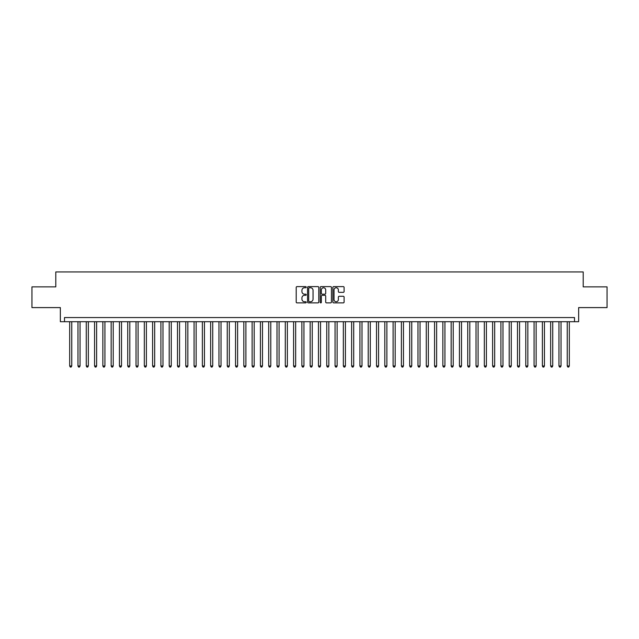 <?xml version="1.0" encoding="UTF-8"?>
<svg xmlns="http://www.w3.org/2000/svg" width="639" height="639" viewBox="0 0 639 639"><rect width="100%" height="100%" fill="white"/><g stroke="black" fill="none" stroke-linecap="round" stroke-linejoin="round"><path stroke-width="0.96" d="M306.233 287.175A0.567 0.567 0 0 0 305.666 286.607L297.015 286.607A0.815 0.815 0 0 0 296.2 287.422L296.2 302.071A0.815 0.815 0 0 0 297.015 302.886L305.666 302.886A0.567 0.567 0 0 0 306.233 302.319A0.567 0.567 0 0 0 305.666 301.744L304.539 301.744A2.604 2.604 0 0 1 301.935 299.14L301.935 297.918A2.604 2.604 0 0 1 304.539 295.314L305.666 295.314A0.567 0.567 0 0 0 306.233 294.747A0.567 0.567 0 0 0 305.666 294.18L304.539 294.18A2.604 2.604 0 0 1 301.935 291.568L301.935 290.354A2.604 2.604 0 0 1 304.539 287.75L305.666 287.75A0.567 0.567 0 0 0 306.233 287.175M343.287 292.342A0.815 0.815 0 0 0 344.101 291.528L344.101 287.422A0.815 0.815 0 0 0 343.287 286.607L333.686 286.607A0.815 0.815 0 0 0 332.871 287.422L332.871 302.071A0.815 0.815 0 0 0 333.686 302.886L343.287 302.886A0.815 0.815 0 0 0 344.101 302.071L344.101 297.103A0.815 0.815 0 0 0 343.287 296.296L339.181 296.296A0.815 0.815 0 0 0 338.366 297.103L338.366 299.571A2.181 2.181 0 0 1 336.186 301.744A2.181 2.181 0 0 1 334.013 299.571L334.013 289.922A2.181 2.181 0 0 1 336.186 287.75A2.181 2.181 0 0 1 338.366 289.922L338.366 291.528A0.815 0.815 0 0 0 339.181 292.342L343.287 292.342M574.501 321.697L578.646 321.697L578.646 307.599L607.05 307.599L607.05 286.871L583.207 286.871L583.207 271.942L55.793 271.942L55.793 286.871L31.95 286.871L31.95 307.599L60.354 307.599L60.354 321.697L574.501 321.697L574.501 317.551L64.499 317.551L64.499 321.697M318.789 287.422A0.815 0.815 0 0 0 317.974 286.607L308.365 286.607A0.815 0.815 0 0 0 307.559 287.422L307.559 302.071A0.815 0.815 0 0 0 308.365 302.886L317.974 302.886A0.815 0.815 0 0 0 318.789 302.071L318.789 287.422M321.026 286.607L330.635 286.607A0.815 0.815 0 0 1 331.441 287.422L331.441 302.071A0.815 0.815 0 0 1 330.635 302.886L326.521 302.886A0.815 0.815 0 0 1 325.706 302.071L325.706 296.129A0.815 0.815 0 0 0 324.892 295.314L322.168 295.314A0.815 0.815 0 0 0 321.353 296.129L321.353 302.319A0.567 0.567 0 0 1 320.786 302.886A0.567 0.567 0 0 1 320.211 302.319L320.211 287.422A0.815 0.815 0 0 1 321.026 286.607M309.268 287.75A0.567 0.567 0 0 0 308.693 288.317L308.693 301.177A0.567 0.567 0 0 0 309.268 301.744L310.442 301.744A2.604 2.604 0 0 0 313.046 299.14L313.046 290.354A2.604 2.604 0 0 0 310.442 287.75L309.268 287.75M325.706 289.962A2.181 2.181 0 0 0 323.526 287.79A2.181 2.181 0 0 0 321.353 289.962L321.353 293.365A0.815 0.815 0 0 0 322.168 294.18L324.892 294.18A0.815 0.815 0 0 0 325.706 293.365L325.706 289.962M69.683 321.697L69.683 365.979L71.752 365.979L71.752 321.697M71.752 365.979L71.137 367.058L70.306 367.058L69.683 365.979M77.974 321.697L77.974 365.979L80.051 365.979L80.051 321.697M80.051 365.979L79.428 367.058L78.597 367.058L77.974 365.979M86.265 321.697L86.265 365.979L88.342 365.979L88.342 321.697M88.342 365.979L87.719 367.058L86.888 367.058L86.265 365.979M94.564 321.697L94.564 365.979L96.633 365.979L96.633 321.697M96.633 365.979L96.01 367.058L95.179 367.058L94.564 365.979M102.855 321.697L102.855 365.979L104.924 365.979L104.924 321.697M104.924 365.979L104.301 367.058L103.478 367.058L102.855 365.979M111.146 321.697L111.146 365.979L113.215 365.979L113.215 321.697M113.215 365.979L112.6 367.058L111.769 367.058L111.146 365.979M119.437 321.697L119.437 365.979L121.514 365.979L121.514 321.697M121.514 365.979L120.891 367.058L120.06 367.058L119.437 365.979M127.728 321.697L127.728 365.979L129.805 365.979L129.805 321.697M129.805 365.979L129.182 367.058L128.351 367.058L127.728 365.979M136.027 321.697L136.027 365.979L138.096 365.979L138.096 321.697M138.096 365.979L137.473 367.058L136.642 367.058L136.027 365.979M144.318 321.697L144.318 365.979L146.387 365.979L146.387 321.697M146.387 365.979L145.764 367.058L144.941 367.058L144.318 365.979M152.609 321.697L152.609 365.979L154.686 365.979L154.686 321.697M154.686 365.979L154.063 367.058L153.232 367.058L152.609 365.979M160.9 321.697L160.9 365.979L162.977 365.979L162.977 321.697M162.977 365.979L162.354 367.058L161.523 367.058L160.9 365.979M169.191 321.697L169.191 365.979L171.268 365.979L171.268 321.697M171.268 365.979L170.645 367.058L169.814 367.058L169.191 365.979M177.49 321.697L177.49 365.979L179.559 365.979L179.559 321.697M179.559 365.979L178.936 367.058L178.105 367.058L177.49 365.979M185.781 321.697L185.781 365.979L187.85 365.979L187.85 321.697M187.85 365.979L187.235 367.058L186.404 367.058L185.781 365.979M194.072 321.697L194.072 365.979L196.149 365.979L196.149 321.697M196.149 365.979L195.526 367.058L194.695 367.058L194.072 365.979M202.363 321.697L202.363 365.979L204.44 365.979L204.44 321.697M204.44 365.979L203.817 367.058L202.986 367.058L202.363 365.979M210.654 321.697L210.654 365.979L212.731 365.979L212.731 321.697M212.731 365.979L212.108 367.058L211.277 367.058L210.654 365.979M218.953 321.697L218.953 365.979L221.022 365.979L221.022 321.697M221.022 365.979L220.399 367.058L219.576 367.058L218.953 365.979M227.244 321.697L227.244 365.979L229.313 365.979L229.313 321.697M229.313 365.979L228.698 367.058L227.867 367.058L227.244 365.979M235.535 321.697L235.535 365.979L237.612 365.979L237.612 321.697M237.612 365.979L236.989 367.058L236.158 367.058L235.535 365.979M243.826 321.697L243.826 365.979L245.903 365.979L245.903 321.697M245.903 365.979L245.28 367.058L244.449 367.058L243.826 365.979M252.125 321.697L252.125 365.979L254.194 365.979L254.194 321.697M254.194 365.979L253.571 367.058L252.74 367.058L252.125 365.979M260.416 321.697L260.416 365.979L262.485 365.979L262.485 321.697M262.485 365.979L261.862 367.058L261.039 367.058L260.416 365.979M268.707 321.697L268.707 365.979L270.784 365.979L270.784 321.697M270.784 365.979L270.161 367.058L269.331 367.058L268.707 365.979M276.999 321.697L276.999 365.979L279.075 365.979L279.075 321.697M279.075 365.979L278.452 367.058L277.622 367.058L276.999 365.979M285.29 321.697L285.29 365.979L287.366 365.979L287.366 321.697M287.366 365.979L286.743 367.058L285.913 367.058L285.29 365.979M293.589 321.697L293.589 365.979L295.657 365.979L295.657 321.697M295.657 365.979L295.034 367.058L294.204 367.058L293.589 365.979M301.88 321.697L301.88 365.979L303.948 365.979L303.948 321.697M303.948 365.979L303.325 367.058L302.503 367.058L301.88 365.979M310.171 321.697L310.171 365.979L312.247 365.979L312.247 321.697M312.247 365.979L311.624 367.058L310.794 367.058L310.171 365.979M318.462 321.697L318.462 365.979L320.538 365.979L320.538 321.697M320.538 365.979L319.915 367.058L319.085 367.058L318.462 365.979M326.753 321.697L326.753 365.979L328.829 365.979L328.829 321.697M328.829 365.979L328.206 367.058L327.376 367.058L326.753 365.979M335.052 321.697L335.052 365.979L337.12 365.979L337.12 321.697M337.12 365.979L336.497 367.058L335.675 367.058L335.052 365.979M343.343 321.697L343.343 365.979L345.411 365.979L345.411 321.697M345.411 365.979L344.796 367.058L343.966 367.058L343.343 365.979M351.634 321.697L351.634 365.979L353.71 365.979L353.71 321.697M353.71 365.979L353.087 367.058L352.257 367.058L351.634 365.979M359.925 321.697L359.925 365.979L362.001 365.979L362.001 321.697M362.001 365.979L361.378 367.058L360.548 367.058L359.925 365.979M368.216 321.697L368.216 365.979L370.293 365.979L370.293 321.697M370.293 365.979L369.669 367.058L368.839 367.058L368.216 365.979M376.515 321.697L376.515 365.979L378.584 365.979L378.584 321.697M378.584 365.979L377.961 367.058L377.138 367.058L376.515 365.979M384.806 321.697L384.806 365.979L386.875 365.979L386.875 321.697M386.875 365.979L386.26 367.058L385.429 367.058L384.806 365.979M393.097 321.697L393.097 365.979L395.174 365.979L395.174 321.697M395.174 365.979L394.551 367.058L393.72 367.058L393.097 365.979M401.388 321.697L401.388 365.979L403.465 365.979L403.465 321.697M403.465 365.979L402.842 367.058L402.011 367.058L401.388 365.979M409.687 321.697L409.687 365.979L411.756 365.979L411.756 321.697M411.756 365.979L411.133 367.058L410.302 367.058L409.687 365.979M417.978 321.697L417.978 365.979L420.047 365.979L420.047 321.697M420.047 365.979L419.424 367.058L418.601 367.058L417.978 365.979M426.269 321.697L426.269 365.979L428.346 365.979L428.346 321.697M428.346 365.979L427.723 367.058L426.892 367.058L426.269 365.979M434.56 321.697L434.56 365.979L436.637 365.979L436.637 321.697M436.637 365.979L436.014 367.058L435.183 367.058L434.56 365.979M442.851 321.697L442.851 365.979L444.928 365.979L444.928 321.697M444.928 365.979L444.305 367.058L443.474 367.058L442.851 365.979M451.15 321.697L451.15 365.979L453.219 365.979L453.219 321.697M453.219 365.979L452.596 367.058L451.765 367.058L451.15 365.979M459.441 321.697L459.441 365.979L461.51 365.979L461.51 321.697M461.51 365.979L460.895 367.058L460.064 367.058L459.441 365.979M467.732 321.697L467.732 365.979L469.809 365.979L469.809 321.697M469.809 365.979L469.186 367.058L468.355 367.058L467.732 365.979M476.023 321.697L476.023 365.979L478.1 365.979L478.1 321.697M478.1 365.979L477.477 367.058L476.646 367.058L476.023 365.979M484.314 321.697L484.314 365.979L486.391 365.979L486.391 321.697M486.391 365.979L485.768 367.058L484.937 367.058L484.314 365.979M492.613 321.697L492.613 365.979L494.682 365.979L494.682 321.697M494.682 365.979L494.059 367.058L493.236 367.058L492.613 365.979M500.904 321.697L500.904 365.979L502.973 365.979L502.973 321.697M502.973 365.979L502.358 367.058L501.527 367.058L500.904 365.979M509.195 321.697L509.195 365.979L511.272 365.979L511.272 321.697M511.272 365.979L510.649 367.058L509.818 367.058L509.195 365.979M517.486 321.697L517.486 365.979L519.563 365.979L519.563 321.697M519.563 365.979L518.94 367.058L518.109 367.058L517.486 365.979M525.785 321.697L525.785 365.979L527.854 365.979L527.854 321.697M527.854 365.979L527.231 367.058L526.4 367.058L525.785 365.979M534.076 321.697L534.076 365.979L536.145 365.979L536.145 321.697M536.145 365.979L535.522 367.058L534.699 367.058L534.076 365.979M542.367 321.697L542.367 365.979L544.436 365.979L544.436 321.697M544.436 365.979L543.821 367.058L542.99 367.058L542.367 365.979M550.658 321.697L550.658 365.979L552.735 365.979L552.735 321.697M552.735 365.979L552.112 367.058L551.281 367.058L550.658 365.979M558.949 321.697L558.949 365.979L561.026 365.979L561.026 321.697M561.026 365.979L560.403 367.058L559.572 367.058L558.949 365.979M567.248 321.697L567.248 365.979L569.317 365.979L569.317 321.697M569.317 365.979L568.694 367.058L567.863 367.058L567.248 365.979"/></g></svg>
